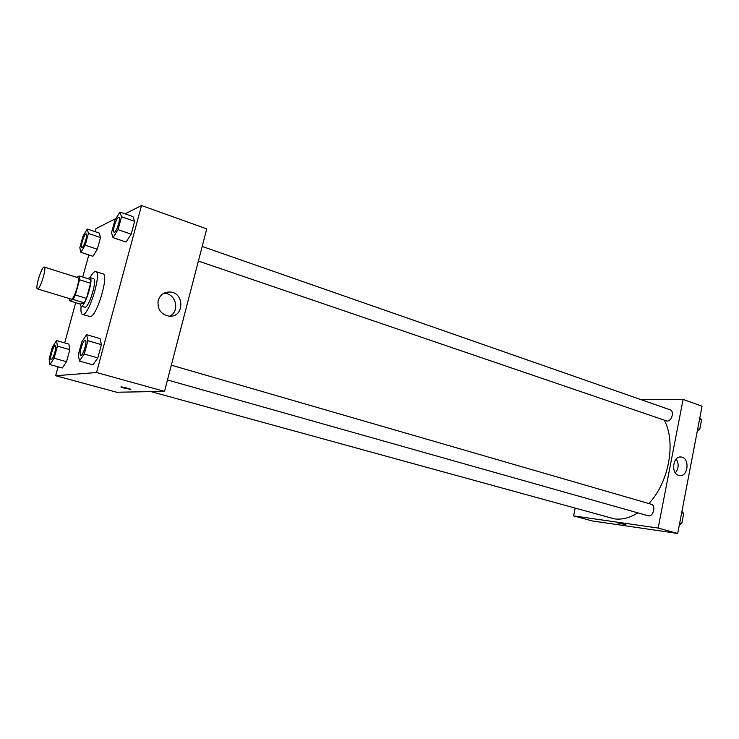<?xml version="1.0" encoding="UTF-8"?>
<svg xmlns="http://www.w3.org/2000/svg" width="739" height="739" viewBox="0 0 739 739"><rect width="100%" height="100%" fill="white"/><g stroke="black" fill="none" stroke-linecap="round" stroke-linejoin="round"><path stroke-width="1.11" d="M37.818 288.912L37.486 288.931C34.751 288.626 41.864 265.754 44.294 267.056C46.871 267.195 40.608 288.33 37.818 288.912M44.294 267.056L77.807 277.661C80.708 277.91 74.584 298.75 71.471 299.203L37.486 288.931M79.609 276.035L90.611 279.527L90.601 283.24L86.454 298.408L75.369 294.99L79.553 279.758L79.609 276.035L76.477 277.236M86.454 298.408L84.228 302.879L80.255 304.052L69.309 300.718L69.254 298.658M69.309 300.718L73.161 299.489L75.369 294.99M84.228 302.879L73.161 299.489M80.034 303.988L81.004 306.168C84.809 308.163 94.167 278.067 89.899 277.55L87.959 278.686M89.899 277.55L93.53 278.705C97.576 279.093 89.456 306.787 85.142 307.267L81.004 306.168M90.601 283.24L79.553 279.758M90.01 277.587C92.412 273.264 94.343 271.268 95.802 271.582C101.899 272.128 89.613 313.899 83.184 314.426L82.472 314.435C81.087 313.863 80.634 311.119 81.114 306.195M95.802 271.582L103.017 273.901C109.243 274.492 97.021 316.135 90.454 316.615L82.472 314.435M115.958 218.495L96.042 228.591L95.192 231.704M88.819 254.937L82.75 277.033M75.72 302.667L64.672 342.924M58.113 366.83L55.665 375.735L96.55 372.53L141.518 205.525L125.103 213.857M49.938 364.576L62.335 367.985L66.547 361.694L69.835 349.658L68.866 344.125L56.543 340.596L52.432 347.016L49.153 358.905L49.938 364.576L54.076 358.23L57.402 346.138L56.543 340.596M80.865 252.322L92.92 256.276L97.299 249.228L100.504 237.542L99.266 233.09L87.285 229.025L82.999 236.184L79.812 247.741L80.865 252.322L85.179 245.209L88.412 233.459L87.285 229.025M113.012 237.625L126.083 242.059L131.182 234.189L134.646 221.349L132.946 216.619L119.958 212.047L114.979 220.065L111.534 232.739L113.012 237.625L118.028 229.672L121.529 216.758L119.958 212.047M79.442 361.085L92.92 364.854L97.825 357.898L101.4 344.642L100.014 338.591L86.62 334.684L81.844 341.797L78.279 354.877L79.442 361.085L84.255 354.046L87.876 340.725L86.62 334.684M55.665 375.735L116.679 392.243L164.52 391.356L206.763 228.887L141.518 205.525M158.192 300.487C160.03 294.953 163.809 292.117 169.527 291.997C184.778 292.071 184.519 317.724 169.268 316.209C160.862 314.444 157.167 309.198 158.192 300.487M164.52 391.356L96.55 372.53M169.499 316.218C180.27 311.729 176.085 293.281 164.27 293.365L163.688 293.355M124.558 388.289L121.122 387.144C119.201 386.146 129.445 388.465 130.868 389.351L124.558 388.289M637.831 512.848C629.813 517.882 621.989 519.886 614.358 518.852L150.978 391.605M664.333 420.288C676.259 442.245 668.906 482.65 648.796 503.536M167.476 379.975L648.085 515.748C653.128 517.485 656.435 505.43 651.244 504.247L171.328 365.177M202.2 246.447L670.153 409.812C674.661 411.05 671.742 421.479 667.003 421.054L198.394 261.07M573.603 515.896L658.163 528.062L683.095 399.42L702.05 406.21L677.709 533.475L592.216 520.93L573.603 515.896L575.154 508.303M683.095 399.42L640.325 399.402M678.661 475.353C670.532 473.329 673.063 455.455 681.229 457.044C690.078 457.774 688.24 477.237 679.464 475.537L678.661 475.353M677.709 533.475L658.163 528.062M617.85 523.009L625.693 524.662M675.391 472.877C678.744 468.489 679.021 463.87 676.222 459.039M679.353 524.856L681.783 523.489L683.695 513.448L681.903 511.536M681.783 523.489L679.732 522.907M683.695 513.448L681.654 512.857M682.845 517.919L682.513 519.656M697.302 431.013L699.741 429.461L701.607 419.669L699.796 418.006M699.741 429.461L697.736 428.777M701.607 419.669L699.611 418.967M700.711 424.371L700.387 426.061M80.967 355.487L80.745 355.468C78.362 355.173 83.128 339.238 85.299 340.245L85.327 340.254C87.599 340.467 83.285 355.57 80.967 355.487M92.92 364.854L97.825 357.898L84.255 354.046M97.825 357.898L101.4 344.642L87.876 340.725M101.4 344.642L100.014 338.591M85.327 340.254L85.299 340.245C87.572 340.457 83.248 355.561 80.93 355.477L80.745 355.468M118.905 217.368L118.942 217.377C121.011 217.645 116.864 231.436 114.48 232.212L114.055 232.249C111.765 231.852 116.854 216.278 118.905 217.368C120.974 217.635 116.836 231.427 114.453 232.203L114.065 232.258M126.083 242.059L131.182 234.189L118.028 229.672M131.182 234.189L134.646 221.349L121.529 216.758M134.646 221.349L132.946 216.619M55.305 345.658L55.277 345.649C57.18 345.787 53.217 359.588 51.305 359.496L51.176 359.487C49.199 359.274 53.504 344.799 55.277 345.649L55.305 345.658C57.208 345.797 53.245 359.588 51.333 359.496L51.167 359.487M62.335 367.985L66.547 361.694L54.076 358.23M66.547 361.694L69.835 349.658L57.402 346.138M69.835 349.658L68.866 344.125M86.26 233.893L86.232 233.884C87.969 234.06 84.172 246.761 82.195 247.38L81.9 247.417C79.988 247.131 84.532 232.97 86.232 233.884L86.26 233.893C87.996 234.069 84.2 246.771 82.223 247.389L81.918 247.426M92.92 256.276L97.299 249.228L85.179 245.209M97.299 249.228L100.504 237.542L88.412 233.459M100.504 237.542L99.266 233.09M169.527 291.997L164.27 293.365M681.229 457.044L680.536 456.998"/></g></svg>
